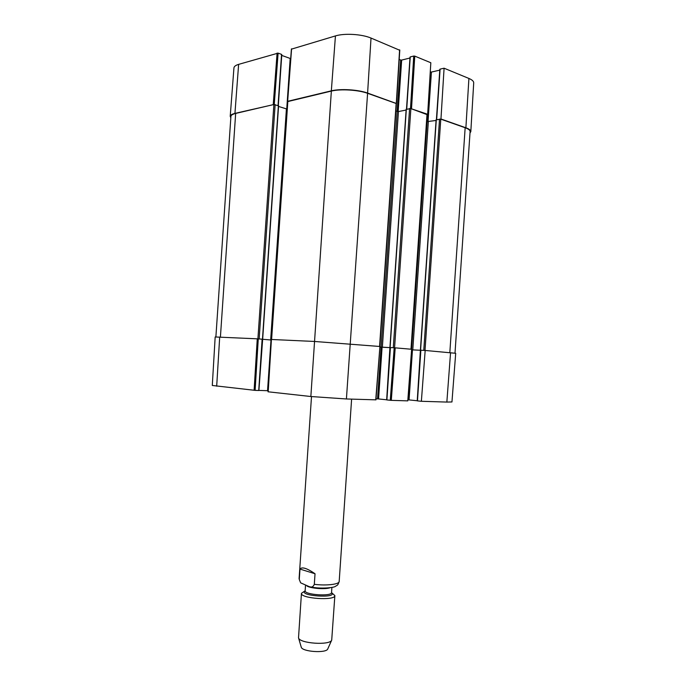 <?xml version="1.0" encoding="UTF-8"?>
<svg xmlns="http://www.w3.org/2000/svg" width="686" height="686" viewBox="0 0 686 686"><rect width="100%" height="100%" fill="white"/><g stroke="black" fill="none" stroke-linecap="round" stroke-linejoin="round"><path stroke-width="1.03" d="M436.656 119.578L440.095 69.132L444.082 68.206L440.961 118.987L465.888 127.793C469.207 128.994 470.845 130.263 470.819 131.601L470.004 132.998M440.961 118.987L440.498 119.072M427.189 114.373L427.652 114.288L430.825 62.743L414.764 56.115L413.735 56.055L410.502 108.499M410.588 108.508L427.652 114.288M287.674 101.314L331.338 90.835C340.556 88.537 358.246 89.626 367.602 93.073L396.337 103.483M230.822 117.803L230.213 116.337C230.342 115.102 231.919 114.125 234.938 113.396L274.16 104.469M274.254 104.469L278.104 53.131L238.625 64.373C235.65 65.273 234.089 66.456 233.943 67.905L230.213 116.337M278.104 53.131L281.543 54.374L278.062 105.49M281.74 55.412L290.187 58.456L286.748 108.963M290.692 58.55L290.187 58.456M399.578 50.198L371.015 38.064C361.865 34.129 344.518 33.082 335.437 35.921L291.567 49.109M399.209 59.442L400.658 60.025L397.151 111.466M398.154 111.586L401.662 60.085L400.658 60.025M401.662 60.085L409.971 58.018M406.721 109.065L410.219 57.247M410.279 56.912L413.735 56.055M430.259 71.927L428.604 98.775M428.013 121.894L431.408 72.056L430.431 71.996M431.408 72.056L439.786 70.135M470.819 131.601L473.709 82.886C473.752 81.308 472.157 79.825 468.907 78.453L444.082 68.206M299.988 569.08C301.9 566.602 306.908 568.154 315.028 573.753L314.308 584.326C313.262 586.83 311.598 587.619 309.309 586.684L300.64 582.834L299.276 579.473L299.988 569.08L315.028 573.753M301.214 647.052L301.231 647.112C301.943 651.803 326.433 653.466 327.771 648.922L327.797 648.87M305.141 590.8L301.446 593.321L298.521 637.826C299.345 643.511 330.129 645.612 331.715 640.089L334.862 595.602L331.544 592.601M301.446 593.321C300.151 598.552 335.437 600.962 334.862 595.602M391.294 400.358L407.776 400.864L411.634 349.268L394.184 347.759L390.265 400.281L391.294 400.358L395.213 347.828M390.265 400.281L386.895 399.929L390.42 347.596M386.672 399.792L378.561 398.943L382.093 347.227L381.082 347.159L377.557 398.875L378.561 398.943M377.557 398.875L376.022 398.832M268.209 391.809L310.852 396.517L346.413 398.969L375.739 399.835M278.533 106.441L286.414 108.885L270.661 339.956L262.386 339.261L270.996 339.999L267.54 390.711L268.106 390.746M267.54 390.711L258.896 390.403M258.631 390.497L255.115 390.368L258.27 338.867L262.129 339.193L258.733 390.463M258.27 338.867L215.172 336.972L212.291 385.472L255.115 390.368M446.852 402.073L451.954 401.962L455.701 353.29L425.174 350.46L421.375 401.284L446.852 402.073L450.556 352.69M421.375 401.284L417.474 400.89L420.861 350.263M417.242 400.753L409.062 399.921L412.466 349.877L411.591 349.817L420.681 350.28L412.466 349.877M410.468 364.789L408.084 399.852L409.062 399.921M420.93 350.246L425.174 350.46M375.739 399.878L379.924 346.49L314.257 341.448L271.424 339.476M379.881 347.056L381.082 347.159M382.093 347.227L390.223 347.63M390.463 347.579L394.184 347.759M215.884 336.92L230.916 116.388C231.036 115.154 232.623 114.176 235.658 113.439L273.885 104.504L278.456 105.798M258.185 338.858L262.661 339.227L258.896 390.497M286.414 108.885L287.108 108.997M287.828 101.554L331.355 91.075C340.565 88.777 358.238 89.866 367.593 93.305L396.388 103.577L379.83 346.481M379.881 347.03L390.231 347.613M395.882 111.029L398.437 111.552L406.112 110.052M386.664 399.895L389.922 347.536L394.27 347.768M406.301 109.348L410.871 108.585L426.992 114.596M426.735 121.662L436.064 120.47M417.234 400.847L420.398 350.212L424.72 350.443M436.236 119.836L440.781 119.141L465.159 127.742C468.495 128.951 470.142 130.229 470.099 131.575L454.998 353.144M277.101 53.062L273.251 104.435M234.938 113.396L238.625 64.373M287.674 101.056L291.593 48.809M399.604 49.855L396.302 103.209M411.523 108.585L414.764 56.115M427.55 114.305L427.035 121.765M367.602 93.073L371.015 38.064M331.338 90.835L335.437 35.921M465.888 127.793L468.907 78.453M314.308 584.326C326.407 585.895 339.407 584.335 339.184 581.471L351.609 399.132M300.64 582.843L299.276 579.473M331.518 592.678L331.544 592.541C331.981 596.717 304.147 594.822 305.15 590.74L305.15 590.878C297.681 595.98 338.232 598.741 331.552 592.67M306.985 586.05C311.101 588.502 325.464 589.531 330.155 587.722M268.2 391.843L271.424 339.459M331.355 91.075L310.852 396.517M257.267 338.798L254.112 390.3M367.593 93.305L346.413 398.969M219.691 337.049L216.69 386.201M235.658 113.439L220.412 337.083M273.885 104.504L257.91 338.833M275.137 104.581L259.162 338.927M278.396 105.593L262.464 339.21M287.846 101.245L271.605 339.467M396.148 103.38L379.572 346.456M397.177 111.475L381.107 347.142M398.437 111.552L382.368 347.227M406.344 109.143L390.094 347.545M409.593 108.499L393.284 347.699M410.871 108.585L394.57 347.785M427.009 114.279L410.991 349.217M427.095 121.782L411.583 349.268M428.321 121.859L412.775 349.877M436.305 119.647L420.578 350.22M439.537 119.064L423.768 350.383M440.781 119.141L425.011 350.452M465.159 127.742L449.827 352.63M278.319 105.567L281.792 54.571M291.413 48.946L287.494 101.168M396.499 103.363L399.792 50.035M406.489 109.117L410.031 57.075M436.407 119.63L439.837 69.286M299.087 578.735L311.504 396.585M309.309 586.684C320.508 589.377 334.708 587.542 335.368 586.358C337.452 584.987 337.623 585.938 339.184 581.471M327.771 648.922L331.715 640.089M301.231 647.112L298.521 637.826M331.544 592.541L331.895 587.422M305.15 590.74L305.502 585.561M375.945 399.869L379.924 346.49M271.253 339.45L268.037 391.817M278.585 105.721L262.661 339.227M287.631 101.382L271.399 339.45M406.163 109.246L389.922 347.536M427.224 114.451L411.223 349.234M436.116 119.741L420.398 350.212"/></g></svg>
